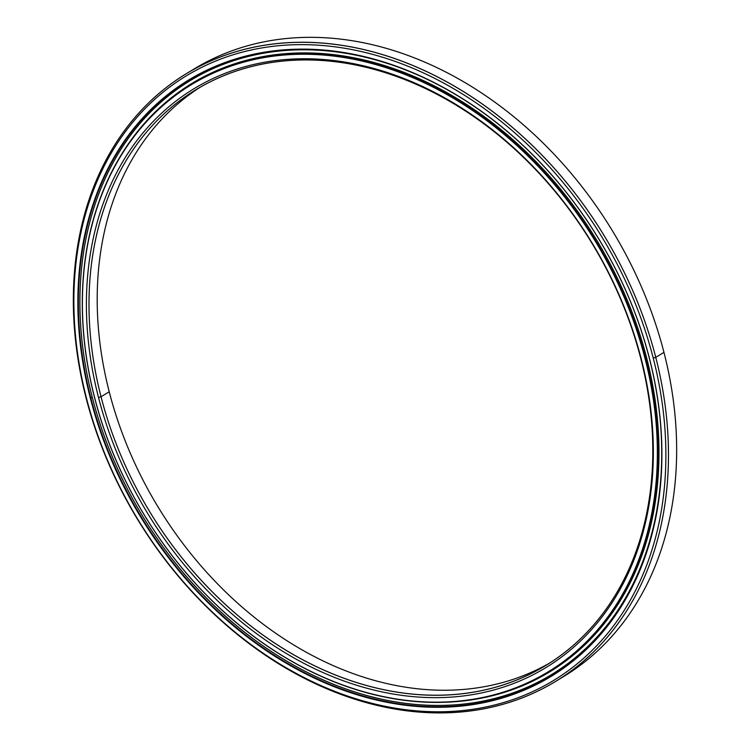 <?xml version="1.0" encoding="UTF-8"?>
<svg xmlns="http://www.w3.org/2000/svg" width="750" height="750" viewBox="0 0 750 750"><rect width="100%" height="100%" fill="white"/><g stroke="black" fill="none" stroke-linecap="round" stroke-linejoin="round"><path stroke-width="1.12" d="M109.228 391.781A336.844 258.694 -121.3 0 0 549.788 662.972A336.844 258.694 58.7 0 1 109.228 391.781L101.034 396.759L98.513 397.481A338.709 260.128 -121.3 0 0 451.753 697.078A338.709 260.128 -121.3 0 0 641.25 358.931L640.772 358.416A336.844 258.694 58.7 0 1 452.325 694.697A336.844 258.694 58.7 0 1 101.034 396.759A336.844 258.694 -121.3 0 0 545.719 665.513A336.844 258.694 -121.3 0 0 640.772 358.416A336.844 258.694 -121.3 0 0 196.088 89.653A336.844 258.694 -121.3 0 0 101.034 396.759L109.228 391.781A336.844 258.694 58.7 0 1 200.213 87.216A336.844 258.694 -121.3 0 0 109.228 391.781M200.578 78.703A343.875 264.103 58.7 0 1 201.9 77.897A343.875 264.103 -121.3 0 0 201.45 78.169L199.697 79.228A343.875 264.103 58.7 0 1 201.919 77.906A343.875 264.103 -121.3 0 0 197.241 80.747A343.875 264.103 58.7 0 1 199.697 79.228M555.825 667.603A343.875 264.103 -121.3 0 0 561.544 664.041A343.875 264.103 58.7 0 1 556.631 667.116A343.875 264.103 58.7 0 1 555.825 667.603M548.55 672.028A343.875 264.103 58.7 0 1 94.575 397.65A343.875 264.103 -121.3 0 0 453.206 701.822A343.875 264.103 -121.3 0 0 645.591 358.509L645.084 358.659A343.5 263.812 58.7 0 1 452.906 701.587A343.5 263.812 58.7 0 1 94.669 397.753A343.5 263.812 -121.3 0 0 452.906 701.587A343.5 263.812 -121.3 0 0 645.084 358.659A343.5 263.812 -121.3 0 0 286.847 54.825A343.5 263.812 -121.3 0 0 94.669 397.753L94.669 397.753A343.5 263.812 58.7 0 1 286.847 54.825A343.5 263.812 58.7 0 1 645.084 358.659L645.591 358.509A343.875 264.103 -121.3 0 0 286.959 54.347A343.875 264.103 -121.3 0 0 94.575 397.65A343.875 264.103 58.7 0 1 191.616 84.141A343.875 264.103 58.7 0 1 645.591 358.509A343.875 264.103 58.7 0 1 548.55 672.028L551.691 670.116A343.875 264.103 -121.3 0 0 576.938 652.013A343.875 264.103 58.7 0 1 550.116 671.062M645.591 358.509L646.641 357.872L645.591 358.509M193.191 83.194A343.875 264.103 58.7 0 1 222.469 68.184A343.875 264.103 -121.3 0 0 194.756 82.228L191.616 84.141M98.513 397.481L101.034 396.759A336.844 258.694 58.7 0 1 289.481 60.469A336.844 258.694 58.7 0 1 640.772 358.416L641.25 358.931A338.709 260.128 -121.3 0 0 288.009 59.334A338.709 260.128 -121.3 0 0 98.513 397.481A338.709 260.128 58.7 0 1 288.009 59.334A338.709 260.128 58.7 0 1 641.25 358.931A338.709 260.128 58.7 0 1 451.753 697.078A338.709 260.128 58.7 0 1 98.513 397.481M556.631 667.116L558.384 666.056A343.875 264.103 -121.3 0 0 561.141 664.35A343.875 264.103 58.7 0 1 557.512 666.581M555.431 681.506A355.556 273.066 58.7 0 1 86.044 397.819A355.556 273.066 58.7 0 1 186.375 73.659A355.556 273.066 58.7 0 1 655.763 357.347L663.956 352.378L655.763 357.347L653.241 358.078A353.681 271.631 58.7 0 1 455.372 711.178A353.681 271.631 58.7 0 1 86.513 398.334L86.044 397.819A355.556 273.066 -121.3 0 0 456.844 712.312A355.556 273.066 -121.3 0 0 655.763 357.347A355.556 273.066 58.7 0 1 555.431 681.506L563.625 676.528A355.556 273.066 -121.3 0 0 663.956 352.378A355.556 273.066 58.7 0 1 559.5 678.975M186.806 82.191A348.553 267.694 -121.3 0 0 181.406 86.156A348.553 267.694 58.7 0 1 186.806 82.191M186.788 82.041A348.553 267.694 -121.3 0 0 181.209 86.053A348.553 267.694 58.7 0 1 186.788 82.041M551.119 675.694A348.553 267.694 58.7 0 1 544.997 678.919A348.553 267.694 -121.3 0 0 551.119 675.694M537.413 682.556A348.553 267.694 58.7 0 1 535.322 683.494A348.553 267.694 -121.3 0 0 537.413 682.556M488.916 699.872A348.553 267.694 -121.3 0 0 552.553 675.056A348.553 267.694 58.7 0 1 488.916 699.872M90.825 397.922L92.222 397.069L90.825 397.922A348.553 267.694 58.7 0 1 285.834 49.941A348.553 267.694 58.7 0 1 649.341 358.247A348.553 267.694 -121.3 0 0 189.188 80.138A348.553 267.694 -121.3 0 0 90.825 397.922L90.328 398.062L90.825 397.922A348.553 267.694 -121.3 0 0 550.978 676.022A348.553 267.694 -121.3 0 0 649.341 358.247L649.434 358.35A348.928 267.975 -121.3 0 0 285.534 49.716A348.928 267.975 -121.3 0 0 90.328 398.062A348.928 267.975 58.7 0 1 285.534 49.716A348.928 267.975 58.7 0 1 649.434 358.35A348.928 267.975 58.7 0 1 454.219 706.697A348.928 267.975 58.7 0 1 90.328 398.062A348.928 267.975 -121.3 0 0 454.219 706.697A348.928 267.975 -121.3 0 0 649.434 358.35L649.341 358.247A348.553 267.694 58.7 0 1 454.331 706.219A348.553 267.694 58.7 0 1 90.825 397.922M139.397 124.2A348.553 267.694 58.7 0 1 190.772 79.191A348.553 267.694 -121.3 0 0 139.397 124.2M663.956 352.378A355.556 273.066 -121.3 0 0 194.569 68.681A355.556 273.066 -121.3 0 0 190.5 71.222A355.556 273.066 58.7 0 1 663.956 352.378M86.044 397.819L86.513 398.334A353.681 271.631 58.7 0 1 284.391 45.234A353.681 271.631 58.7 0 1 653.241 358.078L655.763 357.347A355.556 273.066 -121.3 0 0 284.962 42.853A355.556 273.066 -121.3 0 0 86.044 397.819M86.513 398.334A353.681 271.631 -121.3 0 0 455.372 711.178A353.681 271.631 -121.3 0 0 653.241 358.078A353.681 271.631 -121.3 0 0 284.391 45.234A353.681 271.631 -121.3 0 0 86.513 398.334M551.025 675.637A348.553 267.694 58.7 0 1 544.997 678.731A348.553 267.694 -121.3 0 0 551.025 675.637M92.316 397.416A347.625 266.972 58.7 0 1 190.406 80.494A347.625 266.972 58.7 0 1 460.725 97.584A347.625 266.972 -121.3 0 0 167.306 96.797A347.625 266.972 -121.3 0 0 92.316 397.416A347.625 266.972 -121.3 0 0 424.95 705.15A347.625 266.972 -121.3 0 0 660.759 427.059A347.625 266.972 58.7 0 1 551.231 674.775A347.625 266.972 58.7 0 1 92.316 397.416M243.562 56.981L242.175 57.356L243.562 56.981M231.975 60.441L226.716 62.325L231.975 60.441M212.756 68.278L220.866 64.35L214.284 67.716M210.9 68.616L200.944 74.362L210.9 68.616M199.556 75.047L200.944 74.362M194.972 77.737L197.737 76.041A347.625 266.972 58.7 0 1 199.8 74.803A347.625 266.972 -121.3 0 0 198.609 75.516L190.406 80.494M189.703 84.862L193.856 82.266L188.878 85.519M177.413 93.431L184.303 88.875L177.413 93.431M536.681 678.909L543.872 674.85L536.681 678.909C534.712 679.856 534.469 679.866 535.95 678.928C534.469 679.866 534.712 679.856 536.681 678.909M558.591 670.303L561.356 668.616A347.625 266.972 -121.3 0 0 563.419 667.312A347.625 266.972 58.7 0 1 561.356 668.616L551.531 674.578M564.234 666.403L572.175 661.256L564.234 666.403C562.444 667.65 562.294 667.819 563.794 666.919M581.081 653.775L576.328 657.291C574.641 658.678 574.547 658.931 576.047 658.041C574.547 658.931 574.641 658.678 576.328 657.291L581.081 653.775M590.128 645.234L587.766 647.278C586.181 648.806 586.144 649.134 587.663 648.263C586.144 649.134 586.181 648.806 587.766 647.278L590.128 645.234M443.859 702.291A344.325 264.441 -121.3 0 0 549.525 671.962A344.325 264.441 -121.3 0 0 646.688 358.041A344.325 264.441 -121.3 0 0 192.122 83.306A344.325 264.441 -121.3 0 0 116.456 163.069A344.325 264.441 58.7 0 1 399.028 70.481A344.325 264.441 58.7 0 1 646.688 358.041A344.325 264.441 58.7 0 1 443.859 702.291M548.241 672.656L548.897 672.234L548.241 672.656M548.878 672.047A344.325 264.441 58.7 0 1 546.675 673.228L543.872 674.85L546.675 673.228A344.325 264.441 -121.3 0 0 548.878 672.047M574.978 658.566L575.578 658.322M562.762 667.491L563.297 667.209M186.375 73.659L194.569 68.681M553.819 673.209L551.231 674.775M563.803 667.566L563.194 667.134M558.094 670.603L558.216 671.419M551.297 675.797L550.481 675.225M548.869 671.831L548.906 672.3M544.978 678.422L544.978 679.35M537.984 682.95L537.337 682.491M531.234 685.453L531.131 686.156M524.156 689.119L523.669 688.791M169.059 95.391L168.422 95.194M162.703 100.069L162.769 100.594M181.509 86.212L180.712 85.838M174.422 90.441L174.516 91.191M194.466 78.028L193.678 77.494M186.769 81.731L186.891 82.678M199.725 74.166L199.828 74.962M213.225 67.631L213.3 68.138"/></g></svg>

